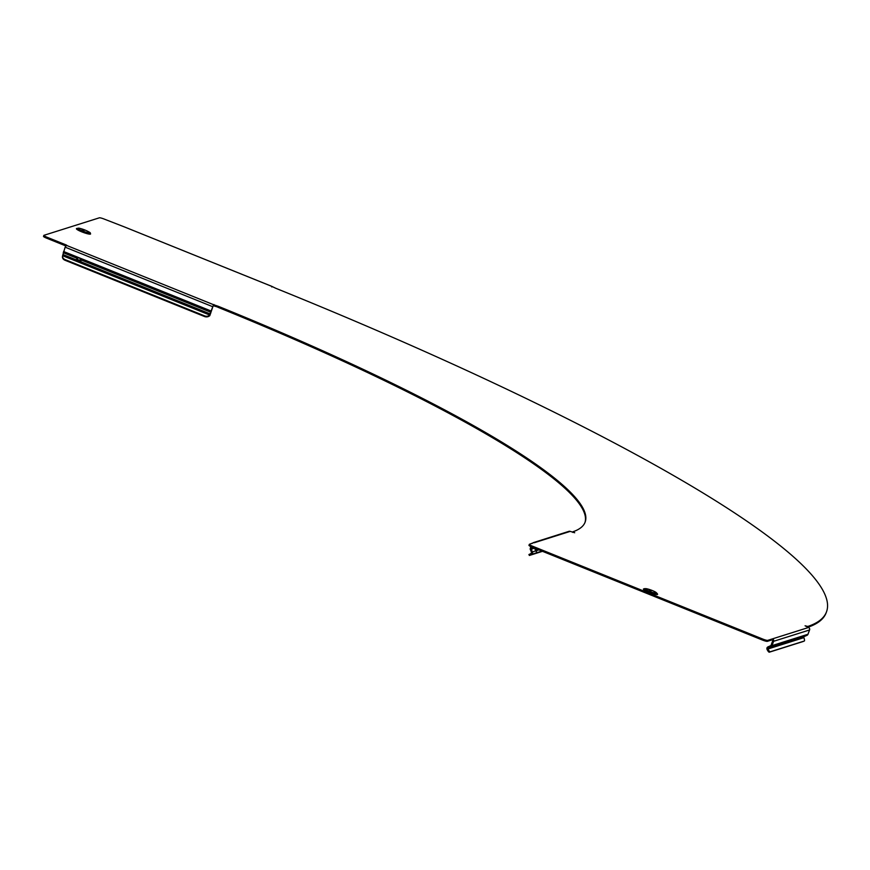 <?xml version="1.0" encoding="UTF-8"?>
<svg xmlns="http://www.w3.org/2000/svg" width="870" height="870" viewBox="0 0 870 870"><rect width="100%" height="100%" fill="white"/><g stroke="black" fill="none" stroke-linecap="round" stroke-linejoin="round"><path stroke-width="1.3" d="M651.195 590.784L649.14 590.284L651.195 590.784M84.183 230.398L82.128 229.908L84.183 230.398M218.011 307.164L213.215 305.674L209.779 315.712M77.071 258.412A2.382 1.392 -150.4 0 0 77.517 259.499L77.419 260.543L80.29 261.522A2.382 1.392 -150.4 0 0 80.899 261.076A2.382 1.392 -150.4 0 0 80.703 259.76L210.551 312.123L209.866 315.081M124.486 226.95L104.269 219.099A4.317 0.631 20.4 0 0 99.365 217.815L43.968 235.302A4.317 0.631 20.4 0 0 43.859 235.389A4.317 0.631 20.4 0 0 46.947 237.195L66.642 245.144L65.141 247.167L62.618 255.693A4.317 3.415 8.1 0 0 62.564 255.965A4.317 3.415 8.1 0 0 65.109 259.619L204.57 315.875A4.317 3.415 8.1 0 0 209.768 315.049L62.618 255.693M63.543 251.484L79.181 257.792L77.212 258.346A2.382 1.392 -150.4 0 0 76.767 258.727A2.382 1.392 -150.4 0 0 76.669 259.032A2.382 1.392 -150.4 0 0 77.104 260.228L62.934 254.518M584.955 522.576A519.336 75.799 -159.6 0 0 217.968 307.284L218.326 306.327A519.336 75.799 -159.6 0 1 585.14 522.098A519.336 75.799 -159.6 0 1 572.993 531.744L574.7 532.744L570.22 531.385A1.903 1.849 -107.5 0 0 568.991 531.331L533.451 542.608A1.903 1.849 72.5 0 1 533.799 542.619L529.438 544.261A4.317 0.631 20.4 0 0 529.33 544.337A4.317 0.631 20.4 0 0 532.418 546.153L762.816 639.08A4.317 0.631 20.4 0 0 767.721 640.363L767.362 641.331L772.168 639.809A0.859 0.837 -107.5 0 1 772.658 640.929L771.059 645.246A0.859 0.837 72.5 0 1 770.613 645.714L767.938 646.91A1.903 1.849 -107.5 0 0 766.861 648.433L771.494 646.366L768.351 647.856L767.96 648.987A4.317 1 66 0 0 770.244 651.771L804.293 641.027A4.317 1 66 0 0 804.315 641.016A4.317 1 66 0 0 803.88 637.645L803.902 637.634A0.859 0.837 -107.5 0 1 804.326 636.503L807.001 635.317A1.903 1.849 72.5 0 0 807.969 634.274L809.578 629.956A1.903 1.849 72.5 0 0 808.502 627.498L805.065 625.802L807.817 626.454A776.845 113.383 20.4 0 0 826.5 611.849A776.845 113.383 20.4 0 0 275.649 288.231L271.799 286.35L271.81 286.991M770.244 651.771L769.319 652.185A4.317 1 -114 0 1 767.035 649.401L766.861 648.433M767.721 640.363L772.527 638.852A1.903 1.849 -107.5 0 1 773.604 641.31L772.005 645.627L775.822 644.42L771.701 646.867L807.001 635.317M771.701 646.867L804.326 636.503M534.68 548.165L534.669 548.176A2.382 0.555 -114 0 0 535.887 550.83L536.366 551.863L536.659 550.579L535.931 550.906M535.985 548.698A2.382 0.555 -114 0 1 536.159 549.068A2.382 0.555 -114 0 1 536.659 550.579L538.9 549.873M534.778 548.557A2.382 0.555 -114 0 1 535.235 549.47A2.382 0.555 -114 0 1 535.561 550.318M218.326 306.327L213.574 304.707L210.964 311.395M572.993 531.744L572.754 532.386M807.915 627.259A776.845 113.383 20.4 0 0 826.141 612.817L826.5 611.849M807.567 627.118L807.817 626.454M767.362 641.331A4.317 0.631 -159.6 0 1 762.457 640.048L762.816 639.08M532.418 546.153L532.059 547.11L762.457 640.048M532.059 547.11A4.317 0.631 -159.6 0 1 528.971 545.305A4.317 0.631 -159.6 0 1 529.08 545.218M65.728 245.884L46.589 238.162A4.317 0.631 -159.6 0 1 43.5 236.346A4.317 0.631 -159.6 0 1 43.609 236.259M772.168 639.809L772.527 638.852L808.502 627.498M533.451 542.608L531.994 543.522M531.755 546.991L531.2 548.502A0.859 0.837 -107.5 0 0 531.222 549.155L532.429 551.917L531.581 552.298L532.244 553.798A1.903 1.849 -107.5 0 0 532.429 551.917L535.887 550.83M530.83 546.577L530.145 549.013L531.581 552.298M529.047 554.494L531.102 553.45L531.505 552.33L530.145 549.013M532.244 553.798L529.471 555.441L542.499 551.319M775.822 644.42L807.969 634.274M775.203 645.083L775.877 644.398L775.703 645.04M772.005 645.627L771.494 646.366M769.319 652.185L803.401 641.429A4.317 1 -114 0 1 803.369 641.44M79.181 257.792L210.888 310.916M80.703 259.76L79.42 257.89M77.517 259.499L80.714 260.793L80.29 261.522L210.29 313.95L210.703 313.222M65.109 259.619L65.011 260.25L204.483 316.506L204.57 315.875M209.681 315.679A4.317 3.415 -171.9 0 1 204.483 316.506M65.011 260.25A4.317 3.415 -171.9 0 1 62.466 256.585A4.317 3.415 -171.9 0 1 62.52 256.324M271.744 286.35L124.388 226.907L271.799 286.35M643.8 588.925A7.373 1.077 20.4 0 0 643.746 588.946A7.373 1.077 20.4 0 0 649.009 592.198A7.373 1.077 20.4 0 0 657.252 594.351A7.373 1.077 20.4 0 0 657.415 594.025L657.176 593.514C653.914 590.763 649.672 589.131 644.452 588.642L644.268 588.718A6.96 1.011 20.4 0 0 649.237 591.796A6.96 1.011 20.4 0 0 657.024 593.818A6.96 1.011 20.4 0 0 657.176 593.514M643.887 588.881A7.558 1.098 20.4 0 0 643.615 588.925A7.558 1.098 20.4 0 0 648.824 592.231A7.558 1.098 20.4 0 0 657.394 594.482A7.558 1.098 20.4 0 0 657.35 593.884M644.322 588.696A6.96 1.011 20.4 0 0 644.268 588.718L643.746 588.946M645.279 588.675A6.046 0.881 20.4 0 0 649.455 591.328A6.046 0.881 20.4 0 0 656.317 593.133A6.046 0.881 20.4 0 0 652.152 590.48A6.046 0.881 20.4 0 0 645.279 588.675M77.245 228.331L76.734 228.56A7.373 1.077 20.4 0 0 81.867 231.779A7.373 1.077 20.4 0 0 90.404 233.649L90.165 233.138C90.969 232.997 89.305 231.975 85.173 230.104A6.046 0.881 20.4 0 0 78.267 228.299A6.046 0.881 20.4 0 0 82.443 230.952A6.046 0.881 20.4 0 0 89.305 232.747A6.046 0.881 20.4 0 0 85.129 230.104C75.962 227.037 79.844 228.462 77.245 228.331A6.96 1.011 20.4 0 0 82.106 231.366A6.96 1.011 20.4 0 0 90.165 233.138M76.875 228.505A7.558 1.098 20.4 0 0 81.802 231.855A7.558 1.098 20.4 0 0 90.339 233.508M768.351 647.856L771.81 646.769M66.218 245.275L213.574 304.707M534.245 542.739L570.22 531.385M213.639 305.533L213.998 304.576M46.947 237.195L46.589 238.162M531.2 548.502L533.614 547.741M534.539 548.111L530.374 549.535M531.526 554.407L541.966 551.101M773.604 641.31L809.578 629.956M771.027 646.671L774.452 645.583M770.613 645.714L770.994 646.584M767.938 646.91L768.319 647.78M767.96 648.987L803.88 637.645M65.141 247.167L212.498 306.61M63.195 252.691L77.212 258.346M529.33 544.337L528.971 545.305M43.5 236.346L43.859 235.389M528.927 554.516L529.351 555.462M62.466 256.585L62.564 255.965"/></g></svg>

